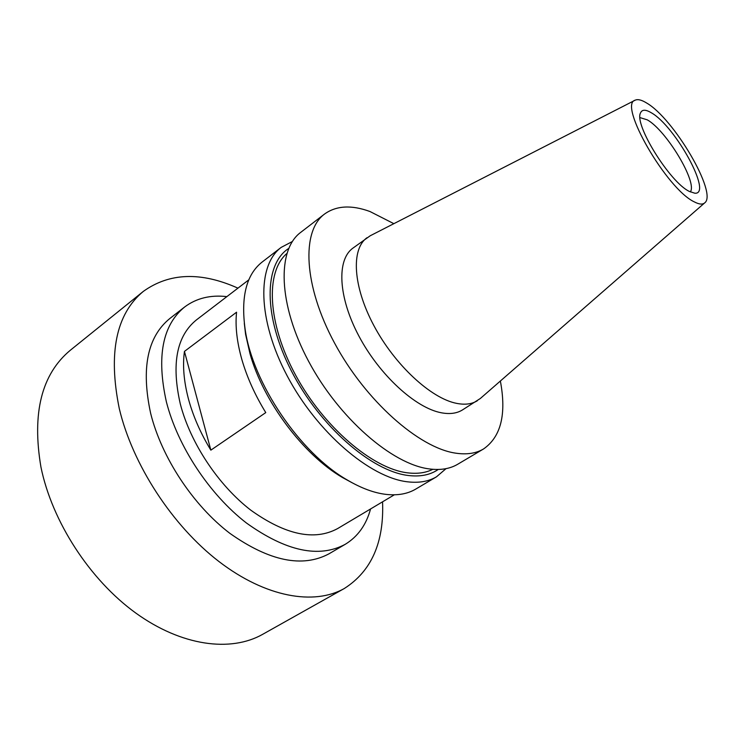 <?xml version="1.0" encoding="UTF-8"?>
<svg xmlns="http://www.w3.org/2000/svg" width="744" height="744" viewBox="0 0 744 744"><rect width="100%" height="100%" fill="white"/><g stroke="black" fill="none" stroke-linecap="round" stroke-linejoin="round"><path stroke-width="1.12" d="M237.941 288.151C200.982 271.597 169.437 272.685 143.313 291.406L70.327 350.247C41.608 374.111 31.815 413.041 40.939 467.055C52.015 521.488 89.764 579.743 135.678 612.972C181.685 646.211 230.77 652.395 262.623 634.353L344.37 588.467C371.461 571.169 384.192 542.283 382.556 501.819M143.313 291.406C116.045 314.07 108.038 353.121 119.273 408.54C132.488 464.507 172.32 525.729 219.006 561.571C265.775 597.432 314.173 605.597 344.37 588.467M226.864 296.623C210.45 294.745 196.37 298.204 184.614 307.012L169.837 318.506C147.396 336.818 140.997 368.419 150.641 413.32C161.606 457.56 193.142 505.371 229.943 533.401C269.44 561.246 302.483 568.035 329.071 553.769L345.235 544.31C357.771 536.675 366.225 524.892 370.577 508.952M184.614 307.012C162.452 325.109 156.38 356.72 166.377 401.834C177.695 446.298 209.557 494.565 246.45 523.013C286.031 551.304 318.962 558.4 345.235 544.31M248.822 279.828L196.425 319.911C176.588 335.981 171.232 364.039 180.336 404.104C190.473 443.164 218.466 485.321 250.83 510.198C285.575 534.983 314.507 541.102 337.646 528.566L394.329 494.806M352.265 482.837L342.482 477.527C303.375 454.817 263.376 401.528 250.003 353.744L245.604 334.391L244.302 323.333M265.766 412.604C254.978 394.98 247.017 377.32 241.884 359.603C236.899 341.961 235.123 326.17 236.564 312.21L184.447 351.401L210.85 450.148L265.766 412.604M210.85 450.148C200.452 433.036 192.928 415.766 188.288 398.347C183.796 380.993 182.513 365.341 184.447 351.401M292.336 241.53L281.213 247.371L262.139 262.046C246.366 274.49 240.693 296.921 245.139 329.332C252.7 383.104 299.897 452.836 347.002 479.834C361.166 488.222 374.344 493.095 386.536 494.444C397.993 495.625 407.749 493.83 415.794 489.059L436.505 476.802L446.056 468.636M281.213 247.371C256.903 265.236 257.303 319.548 287.231 375.962C316.963 432.404 370.159 477.741 407.638 481.824C418.993 483.154 428.618 481.48 436.505 476.802M288.663 248.477C263.943 264.167 263.023 316.144 291.536 371.209C319.827 426.293 371.721 471.296 408.289 475.49C420.304 476.951 430.292 474.942 438.244 469.473M286.803 253.574C265.366 271.82 267.291 322.98 295.545 375.023C323.631 427.093 372.577 468.664 407.396 472.812C417.226 474.058 425.698 472.886 432.822 469.306M393.864 223.674L369.973 211.519C351.484 204.749 336.334 205.595 324.533 214.049L300.725 232.361C276.917 249.826 278.061 304.194 308.518 361.147C338.771 418.137 392.125 464.321 429.232 468.915C440.485 470.394 449.962 468.841 457.69 464.265L483.535 448.967C500.982 436.84 506.599 414.194 500.368 381.03M324.533 214.049C301.348 231.012 303.431 285.417 334.54 343.04C365.444 400.681 418.965 447.925 455.607 453.143C466.711 454.817 476.021 453.422 483.535 448.967M635.041 100.254L370.196 235.783L352.87 248.171C336.595 259.758 338.092 296.903 358.859 335.99C379.496 375.078 415.58 408.038 441.304 412.771C449.748 414.362 456.779 413.432 462.387 409.981L480.326 398.496L704.577 202.982M366.969 237.745C350.963 249.119 352.851 286.282 373.879 325.612C394.776 364.951 430.925 398.328 456.453 403.332C464.842 405.015 471.789 404.159 477.304 400.765M694.375 201.912C699.183 204.423 702.643 204.73 704.754 202.833C717.783 193.356 673.766 118.491 646.61 102.998C641.654 99.929 637.868 98.98 635.255 100.152C617.632 103.9 666.745 189.264 694.375 201.912M651.335 112.79C645.606 109.331 641.988 109.405 640.482 112.995C633.972 124.388 669.898 182.317 689.297 191.403L694.766 193.198C713.068 195.04 675.422 126.21 651.335 112.79M690.293 191.906C697.816 182.708 666.336 130.321 647.224 119.821L640.017 117.626M342.482 477.527L347.002 479.834M245.604 334.391L245.139 329.332"/></g></svg>

